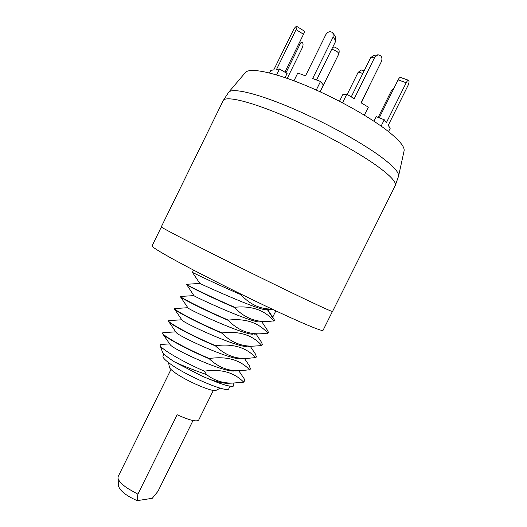 <?xml version="1.0" encoding="UTF-8"?>
<svg xmlns="http://www.w3.org/2000/svg" width="527" height="527" viewBox="0 0 527 527"><rect width="100%" height="100%" fill="white"/><g stroke="black" fill="none" stroke-linecap="round" stroke-linejoin="round"><path stroke-width="0.79" d="M228.758 92.146L245.305 72.607C249.021 67.561 271.102 71.468 302.155 84.01C333.156 96.52 368.663 116.118 387.661 130.953C399.571 140.386 405.039 147.086 404.051 151.058L398.577 176.077M309.553 301.279C286.253 290.265 245.806 270.456 213.264 254.1C180.649 237.71 160.821 227.262 161.288 226.867L223.178 100.65C225.292 95.769 247.934 100.723 281.846 114.912C315.686 129.056 355.573 150.524 376.891 165.827C390.665 175.847 396.772 182.461 395.21 185.675L332.53 311.497C332.333 311.819 324.672 308.414 309.553 301.279M332.412 311.516L323.025 330.37C322.636 331.832 300.35 322.557 265.68 306.068C231.083 289.626 190.095 268.737 169.147 256.972C157.389 250.345 151.697 246.649 152.072 245.878L161.348 226.972M271.985 309.053C260.259 309.244 249.91 304.454 240.931 294.692C216.11 283.967 192.895 272.703 192.441 272.387L193.495 270.087M241.168 294.218L240.931 294.692M267.676 309.593L273.928 319.006L274.514 320.482L273.823 320.871C264.594 310.093 251.55 305.568 234.713 307.281C208.903 296.194 185.405 284.303 186.505 284.277L193.883 295.614L180.517 296.444L180.583 296.978C181.999 298.631 204.351 310.172 228.244 320.363C237.861 330.264 249.133 334.711 262.051 333.703L254.119 334.171M180.517 296.444C179.233 296.846 202.546 309.092 228.369 320.106C245.299 318.196 258.428 322.531 267.749 333.11L262.051 333.703M267.63 333.354L268.487 332.629L267.769 330.739L261.84 321.826M186.499 284.659C187.441 285.66 210.227 297.076 234.587 307.537C244.35 317.88 255.944 322.491 269.376 321.365L260.397 321.911M273.823 320.871L269.376 321.365M273.704 321.114L274.514 320.482M187.829 307.682L187.948 307.854C188.534 309.632 242.901 334.678 253.065 334.237M193.883 295.614C193.771 296.438 250.226 322.353 259.468 321.971M186.677 284.29L199.832 283.407C199.008 283.216 257.584 310.021 265.832 309.711L266.636 309.659M187.836 307.689L174.536 308.598C173.067 309.382 196.189 321.971 222.032 332.926C239.06 330.818 252.275 334.955 261.682 345.343L262.459 344.77L261.596 342.405L256.03 334.059M261.682 345.343L262.459 344.77M175.748 331.865L163.713 332.59L162.468 333.11L162.968 334.21C165.722 337.669 186.782 349.381 209.245 358.775C218.382 367.385 228.731 371.37 240.279 370.718L235.095 370.982M162.586 332.866C160.742 334.408 183.495 347.701 209.371 358.518C226.59 356.028 239.983 359.776 249.561 369.77L240.279 370.718M249.442 370.013L250.43 369.012L249.231 365.567L244.515 358.544M181.802 319.79L169.371 320.561L168.436 320.983L168.818 321.753C171.137 324.639 192.632 336.325 215.569 345.982C224.864 355.007 235.51 359.137 247.519 358.386L241.465 358.709M168.561 320.739C166.901 321.898 189.839 334.843 215.701 345.732C232.809 343.42 246.116 347.365 255.621 357.563L247.519 358.386M255.496 357.807L256.445 356.898L255.424 354.019L250.253 346.298M174.536 308.598L174.687 309.342C176.565 311.628 198.488 323.262 221.907 333.183C231.346 342.629 242.301 346.918 254.758 346.048L247.815 346.437M261.563 345.587L254.758 346.048M169.925 344.283L170.254 344.757C172.784 349.085 221.083 371.548 233.645 371.054M175.873 332.05L176.13 332.425C178.034 335.956 228.336 359.276 240.16 358.775M181.848 319.849L182.032 320.12C183.284 322.807 235.595 346.977 246.629 346.502M169.674 343.92L161.802 344.375C160.313 344.315 159.786 344.75 160.221 345.679C161.414 349.072 181.683 361.278 204.351 371.153C220.918 368.755 233.968 372.358 243.507 381.97L244.423 381.12C244.871 380.171 244.409 378.814 243.033 377.049L238.81 370.791M243.507 381.97L244.423 381.12M202.447 376.331L217.256 382.385L202.447 376.331L174.582 361.944C167.533 357.405 163.469 354.052 162.402 351.878L162.237 351.404M243.388 382.213L233.099 383.057C223.191 383.425 214.351 380.606 206.584 374.592C193.62 370.04 182.948 365.824 174.582 361.944M209.93 379.414C217.467 381.923 223.191 383.228 227.104 383.333L228.705 383.254M233.178 383.05L233.435 386.1C231.142 386.792 225.747 385.547 217.256 382.385M255.621 357.563L256.445 356.898M249.561 369.77L250.43 369.012M164.022 354.012L163.027 356.041C162.487 357.299 164.648 359.724 169.503 363.32C186.071 375.896 228.586 393.814 228.856 388.577L230.062 386.153M169.358 367.055L169.398 367.273C169.701 368.347 171.282 369.947 174.134 372.069C185.142 380.514 212.987 392.582 216.063 390.336L216.268 390.237M213.369 390.402L198.659 420.111C196.518 422.035 189.351 420.243 177.144 414.749L137.883 494.174L127.415 488.272C121.599 484.188 118.45 480.749 117.962 477.956L118.173 476.52L170.985 369.453M193.007 420.533L157.955 491.342L152.25 498.311L137.125 500.65C126.335 495.775 120.169 490.999 118.621 486.322L118.601 486.085M137.125 500.65L137.883 494.174M204.351 371.153L206.584 374.592M272.518 317.59L267.38 309.612M267.749 333.11L268.487 332.629M275.852 310.871L272.716 317.182M296.773 26.416L304.132 30.981C304.573 31.343 304.369 32.43 303.519 34.248L284.863 72.166M276.609 74.926L279.527 68.991L276.497 69.472L296.082 29.644C296.932 27.819 297.142 26.732 296.714 26.383C295.785 26.416 294.606 27.766 293.177 30.428L273.77 69.9L270.845 70.361L269.554 72.983M285.061 77.621L287.096 73.49L279.527 68.991M364.368 115.169L368.34 107.165L361.008 102.752L381.555 61.27C382.595 57.489 381.396 55.328 377.951 54.795L374.855 57.054L370.646 57.68L373.715 55.447L377.516 54.861M370.646 57.68L351.245 96.876M342.53 102.837L346.806 94.201L342.879 94.445L339.513 101.256M346.806 94.201L354.243 98.681L374.855 57.054M388.518 131.625L390.211 128.226L388.215 125.373L407.891 85.756C409.123 82.963 409.36 81.151 408.616 80.321C407.944 80.163 407.14 80.967 406.205 82.746L398.109 79.867C399.038 78.095 399.848 77.291 400.54 77.462L408.537 80.295M398.109 79.867L379.262 117.837M381.12 126.111L384.282 119.748L376.219 116.678L373.959 121.23M384.282 119.748L386.35 122.712L406.205 82.746M394.295 87.541L391.265 90.993L378.155 117.416M368.788 87.041L361.305 102.93M287.235 78.371L302.195 47.977C303.302 45.322 303.341 43.55 302.327 42.661C301.484 42.437 300.621 43.155 299.731 44.828L285.957 72.812M320.001 91.731L323.334 84.985L320.508 81.474L312.649 78.543L333.15 36.962L332.932 32.957C330.455 30.935 328.117 31.442 325.923 34.472L305.515 75.881L297.795 72.996L293.947 80.809M333.15 33.28L335.627 36.943L335.844 40.915L316.562 79.999M316.279 90.038L320.508 81.474M223.178 100.65L228.606 92.324C231.887 87.719 254.936 92.712 288.197 106.579C321.398 120.406 359.869 141.308 380.507 156.486C393.445 166.117 399.453 172.724 398.524 176.308L395.21 185.675M296.082 29.644L303.519 34.248M368.393 88.635L368.162 88.299M298.526 44.4L299.731 44.828M333.15 36.962L335.844 40.915M331.746 49.222C335.89 50.533 338.268 52.054 338.894 53.774L320.126 91.79M347.194 94.438L358.044 72.509L359.579 72.351L362.807 73.523M180.583 296.978L187.948 307.854M192.441 272.387L199.832 283.407M272.485 309.29L265.832 309.711M162.968 334.21L170.254 344.757M168.818 321.753L176.13 332.425M174.687 309.342L182.032 320.12M233.006 383.057L227.104 383.327M216.063 390.336L220.253 388.168M169.398 367.273L168.574 362.629M118.621 486.322L117.962 477.956M162.402 351.878L160.221 345.679M299.817 41.771L302.221 42.628M332.728 47.232L334.612 47.114M334.836 47.153L338.13 48.925C338.229 49.327 339.757 49.446 338.894 53.774M362.668 70.354L364.117 70.875M358.044 72.509C360.494 70.243 361.97 69.511 362.471 70.315"/></g></svg>
